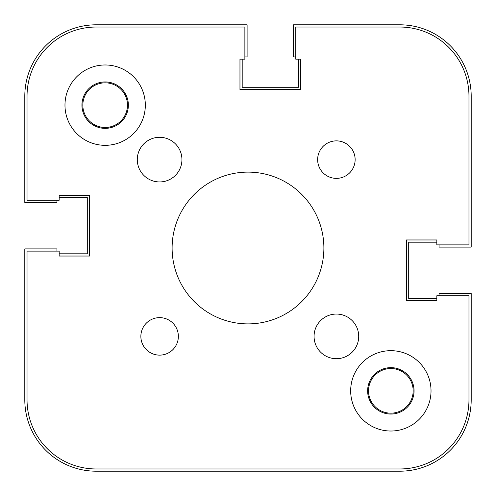 <?xml version="1.0" encoding="UTF-8"?>
<svg xmlns="http://www.w3.org/2000/svg" width="496" height="496" viewBox="0 0 496 496"><rect width="100%" height="100%" fill="white"/><g stroke="black" fill="none" stroke-linecap="round" stroke-linejoin="round"><path stroke-width="0.74" d="M336.387 358.701A22.32 22.32 0 0 0 358.707 336.381A22.32 22.32 0 0 0 336.387 314.061A22.32 22.32 0 0 0 314.067 336.381A22.32 22.32 0 0 0 336.387 358.701M159.613 181.939A22.32 22.32 0 0 0 181.933 159.619A22.32 22.32 0 0 0 159.613 137.299A22.32 22.32 0 0 0 137.293 159.619A22.32 22.32 0 0 0 159.613 181.939M336.387 178.368A18.749 18.749 0 0 0 355.136 159.619A18.749 18.749 0 0 0 336.387 140.87A18.749 18.749 0 0 0 317.638 159.619A18.749 18.749 0 0 0 336.387 178.368M159.613 355.13A18.749 18.749 0 0 0 178.362 336.381A18.749 18.749 0 0 0 159.613 317.632A18.749 18.749 0 0 0 140.864 336.381A18.749 18.749 0 0 0 159.613 355.13M105.152 128.365A23.213 23.213 0 0 0 128.365 105.152A23.213 23.213 0 0 0 105.152 81.939A23.213 23.213 0 0 0 81.939 105.152A23.213 23.213 0 0 0 105.152 128.365M390.848 414.061A23.213 23.213 0 0 0 414.061 390.848A23.213 23.213 0 0 0 390.848 367.635A23.213 23.213 0 0 0 367.635 390.848A23.213 23.213 0 0 0 390.848 414.061M248 323.888A75.888 75.888 0 0 0 323.888 248A75.888 75.888 0 0 0 248 172.112A75.888 75.888 0 0 0 172.112 248A75.888 75.888 0 0 0 248 323.888M390.848 431.024A40.176 40.176 0 0 0 431.024 390.848A40.176 40.176 0 0 0 390.848 350.672A40.176 40.176 0 0 0 350.672 390.848A40.176 40.176 0 0 0 390.848 431.024M105.152 145.328A40.176 40.176 0 0 0 145.328 105.152A40.176 40.176 0 0 0 105.152 64.976A40.176 40.176 0 0 0 64.976 105.152A40.176 40.176 0 0 0 105.152 145.328M59.173 256.035L89.528 256.035L59.173 256.035L59.173 251.125L27.032 251.125L27.032 399.776A69.192 69.192 0 0 0 96.224 468.968L399.776 468.968A69.192 69.192 0 0 0 468.968 399.776L468.968 295.765L436.827 295.765L436.827 300.675L406.472 300.675L436.827 300.675M406.472 239.965L406.472 300.675L406.472 239.965L436.827 239.965L406.472 239.965M300.675 59.173L300.675 89.528L300.675 59.173L295.765 59.173L295.765 27.032L399.776 27.032A69.192 69.192 0 0 1 468.968 96.224L468.968 244.875L436.827 244.875L436.827 239.965M239.965 89.528L300.675 89.528L239.965 89.528L239.965 59.173L239.965 89.528M59.173 195.325L89.528 195.325L59.173 195.325L59.173 200.235L27.032 200.235L27.032 96.224A69.192 69.192 0 0 1 96.224 27.032L244.875 27.032L244.875 59.173L239.965 59.173M89.528 256.035L89.528 195.325L89.528 256.035M127.472 105.152A22.32 22.32 0 0 0 105.152 82.832A22.32 22.32 0 0 0 82.832 105.152A22.32 22.32 0 0 0 105.152 127.472A22.32 22.32 0 0 0 127.472 105.152M413.168 390.848A22.32 22.32 0 0 0 390.848 368.528A22.32 22.32 0 0 0 368.528 390.848A22.32 22.32 0 0 0 390.848 413.168A22.32 22.32 0 0 0 413.168 390.848M56.941 251.125L56.941 248.893L24.8 248.893L24.8 399.776A71.424 71.424 0 0 0 96.224 471.2L399.776 471.2A71.424 71.424 0 0 0 471.2 399.776L471.2 293.533L439.059 293.533L439.059 295.765M436.827 298.443L408.704 298.443L408.704 242.197L436.827 242.197M295.765 56.941L293.533 56.941L293.533 24.8L399.776 24.8A71.424 71.424 0 0 1 471.2 96.224L471.2 247.107L439.059 247.107L439.059 244.875M298.443 59.173L298.443 87.296L242.197 87.296L242.197 59.173M56.941 200.235L56.941 202.467L24.8 202.467L24.8 96.224A71.424 71.424 0 0 1 96.224 24.8L247.107 24.8L247.107 56.941L244.875 56.941M59.173 197.557L87.296 197.557L87.296 253.803L59.173 253.803"/></g></svg>
